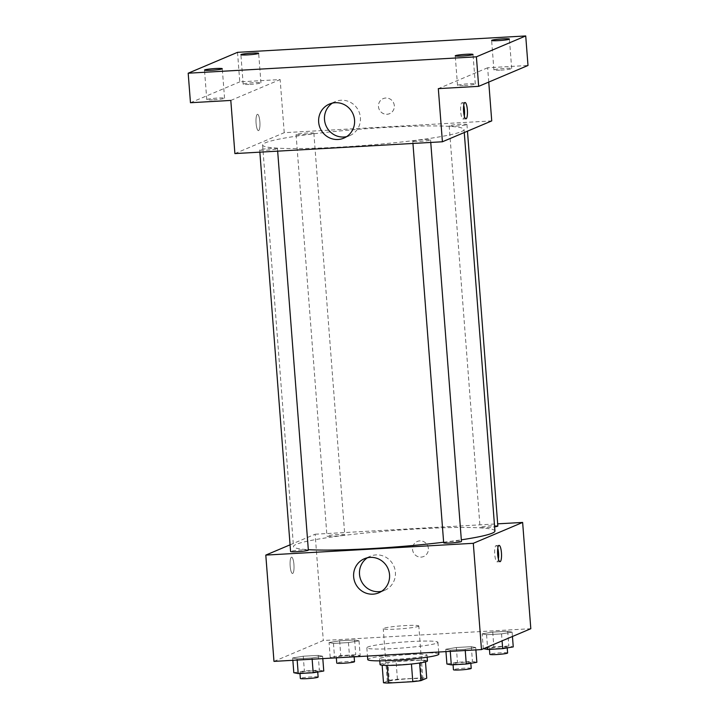 <?xml version="1.0" encoding="UTF-8"?>
<svg xmlns="http://www.w3.org/2000/svg" width="719" height="719" viewBox="0 0 719 719"><rect width="100%" height="100%" fill="white"/><g stroke="black" fill="none" stroke-linecap="round" stroke-linejoin="round"><path stroke-width="0.54" stroke-dasharray="3.6 2.7" d="M418.323 626.348A17.822 1.465 -4.4 0 0 418.8 625.97A17.822 1.465 -4.4 0 0 400.914 625.881A17.822 1.465 -4.4 0 0 383.254 628.703A17.822 1.465 -4.4 0 0 399.018 628.945A17.822 1.465 -4.4 0 0 418.323 626.348M422.413 679.491A17.822 1.465 -4.4 0 0 422.889 679.104A17.822 1.465 -4.4 0 0 405.004 679.024A17.822 1.465 -4.4 0 0 387.343 681.846A17.822 1.465 -4.4 0 0 403.107 682.088A17.822 1.465 -4.4 0 0 422.413 679.491M383.497 682.762L389.267 680.318A23.008 1.887 -4.4 0 1 397.436 679.284L421.702 677.9A23.008 1.887 -4.4 0 1 426.735 678.188M397.436 679.284L396.079 661.57L420.336 660.186L421.702 677.9M425.477 661.884L425.369 660.473L419.608 662.999M425.369 660.473A23.008 1.887 -4.4 0 0 420.336 660.186M396.079 661.57A23.008 1.887 -4.4 0 0 387.909 662.603L389.267 680.318M419.608 662.918A23.008 1.887 -4.4 0 1 411.43 663.961L387.173 665.336A23.008 1.887 -4.4 0 1 382.14 665.048L387.909 662.603M380.054 664.59A23.772 1.95 175.6 0 1 409.237 660.446A23.772 1.95 175.6 0 1 427.454 660.941M408.778 654.542A23.772 1.95 -4.4 0 0 379.605 658.685A23.772 1.95 -4.4 0 0 400.618 658.999A23.772 1.95 -4.4 0 0 426.358 655.548A23.772 1.95 -4.4 0 0 426.996 655.036A23.772 1.95 -4.4 0 0 408.778 654.542M438.851 654.119A35.653 2.921 -4.4 0 0 403.08 653.948A35.653 2.921 -4.4 0 0 367.751 659.593M436.972 643.083A35.653 2.921 -4.4 0 0 437.943 642.31A35.653 2.921 -4.4 0 0 402.164 642.139A35.653 2.921 -4.4 0 0 366.843 647.783A35.653 2.921 -4.4 0 0 398.362 648.268A35.653 2.921 -4.4 0 0 436.972 643.083M329.068 642.552L339.638 640.818L354.611 639.973L359.015 640.845L348.445 642.579L333.472 643.433L329.068 642.552L339.638 640.818L354.611 639.973L359.015 640.845L348.445 642.579L333.472 643.433L329.068 642.552L330.201 657.31L340.77 655.584L355.743 654.73L360.156 655.611L351.986 656.95M292.669 657.948L303.247 656.222L318.22 655.369L322.624 656.249L312.055 657.975L297.073 658.829L292.669 657.948L303.247 656.222L318.22 655.369L322.624 656.249L312.055 657.975L297.073 658.829L292.669 657.948L292.858 660.312M273.975 661.381L323.298 640.512L530.811 628.712M482.161 633.852L492.731 632.118L507.704 631.264L512.108 632.145L501.538 633.879L486.565 634.724L482.161 633.852L492.731 632.118L507.704 631.264L512.108 632.145L501.538 633.879L486.565 634.724L482.161 633.852L483.294 648.61L493.863 646.884L508.845 646.03L513.249 646.911M445.771 649.248L456.34 647.513L471.313 646.669L475.717 647.549L465.148 649.275L450.175 650.129L445.771 649.248L456.34 647.513L471.313 646.669L475.717 647.549L465.148 649.275L450.175 650.129L445.771 649.248L445.951 651.603M290.072 544.822L315.12 534.226L323.298 640.512M315.12 534.226L497.674 523.845M428.389 548.543A8.17 7.909 -112.9 0 0 417.281 541.47A8.17 7.909 -112.9 0 0 413.182 552.075A8.17 7.909 -112.9 0 0 428.389 548.543A8.17 7.909 -112.9 0 0 417.281 541.47A8.17 7.909 -112.9 0 0 413.182 552.075A8.17 7.909 -112.9 0 0 428.389 548.543M494.933 531.017A101.02 8.277 -4.4 0 0 393.581 530.514A101.02 8.277 -4.4 0 0 293.496 546.512A101.02 8.277 -4.4 0 0 308.316 549.667M443.632 542.216A101.02 8.277 -4.4 0 0 461.328 539.825M308.352 550.125A8.916 0.728 -4.4 0 0 299.41 550.089A8.916 0.728 -4.4 0 0 290.584 551.5M344.509 534.927A8.916 0.728 -4.4 0 0 344.752 534.729A8.916 0.728 -4.4 0 0 335.809 534.684A8.916 0.728 -4.4 0 0 326.974 536.095A8.916 0.728 -4.4 0 0 334.856 536.221A8.916 0.728 -4.4 0 0 344.509 534.927M497.845 526.029A8.916 0.728 -4.4 0 0 488.902 525.984A8.916 0.728 -4.4 0 0 480.067 527.395A8.916 0.728 -4.4 0 0 485.19 527.665A8.916 0.728 -4.4 0 0 494.609 526.847M443.677 542.791A8.916 0.728 175.6 0 1 443.92 542.602A8.916 0.728 175.6 0 1 453.572 541.308A8.916 0.728 175.6 0 1 461.454 541.425M292.678 573.447A8.17 1.932 86.7 0 0 293.954 564.873A8.17 1.932 86.7 0 0 291.581 557.171A8.17 1.932 86.7 0 0 290.117 565.44A8.17 1.932 86.7 0 0 292.516 573.483A8.17 1.932 86.7 0 0 292.678 573.447A8.17 1.932 86.7 0 0 293.963 564.873A8.17 1.932 86.7 0 0 291.59 557.171A8.17 1.932 86.7 0 0 290.125 565.44A8.17 1.932 86.7 0 0 292.516 573.483A8.17 1.932 86.7 0 0 292.678 573.447M498.411 558.987A8.17 1.932 -93.3 0 1 497.117 561.854A8.17 1.932 -93.3 0 1 494.744 554.151A8.17 1.932 -93.3 0 1 496.029 545.577A8.17 1.932 -93.3 0 1 496.191 545.541A8.17 1.932 -93.3 0 1 497.8 548.246M367.427 557.764A18.505 17.912 67.1 0 1 370.24 556.254A18.505 17.912 67.1 0 1 395.396 572.27A18.505 17.912 67.1 0 1 384.656 590.335A18.505 17.912 67.1 0 1 381.618 591.297M461.31 131.676A101.02 8.277 -4.4 0 0 464.034 129.492A101.02 8.277 -4.4 0 0 362.682 128.989A101.02 8.277 -4.4 0 0 262.597 144.995A101.02 8.277 -4.4 0 0 351.906 146.361A101.02 8.277 -4.4 0 0 461.31 131.676M413.021 141.086A8.916 0.728 175.6 0 1 422.673 139.783A8.916 0.728 175.6 0 1 430.555 139.908A8.916 0.728 175.6 0 1 421.729 141.319A8.916 0.728 175.6 0 1 412.787 141.275A8.916 0.728 175.6 0 1 413.021 141.086M313.61 133.401A8.916 0.728 -4.4 0 0 313.852 133.213A8.916 0.728 -4.4 0 0 304.91 133.168A8.916 0.728 -4.4 0 0 296.075 134.579A8.916 0.728 -4.4 0 0 303.957 134.696A8.916 0.728 -4.4 0 0 313.61 133.401M466.712 124.702A8.916 0.728 -4.4 0 0 466.946 124.504A8.916 0.728 -4.4 0 0 458.003 124.468A8.916 0.728 -4.4 0 0 449.177 125.879A8.916 0.728 -4.4 0 0 457.059 125.996A8.916 0.728 -4.4 0 0 466.712 124.702M277.219 148.797A8.916 0.728 -4.4 0 0 277.462 148.608A8.916 0.728 -4.4 0 0 268.52 148.563A8.916 0.728 -4.4 0 0 259.685 149.974A8.916 0.728 -4.4 0 0 267.567 150.1A8.916 0.728 -4.4 0 0 277.219 148.797M234.897 153.578L284.23 132.7L491.733 120.909M237.522 52.334L239.787 81.858L280.14 79.557L284.23 132.7M488.749 82.083L487.644 67.766L527.998 65.474M394.318 105.693A8.17 7.909 -112.9 0 0 383.209 98.611A8.17 7.909 -112.9 0 0 379.111 109.225A8.17 7.909 -112.9 0 0 394.318 105.693A8.17 7.909 -112.9 0 0 383.209 98.62A8.17 7.909 -112.9 0 0 379.102 109.225A8.17 7.909 -112.9 0 0 394.318 105.693M230.808 100.435L280.14 79.557M258.597 130.588A8.17 1.932 86.7 0 0 259.883 122.014A8.17 1.932 86.7 0 0 257.51 114.312A8.17 1.932 86.7 0 0 256.045 122.581A8.17 1.932 86.7 0 0 258.436 130.633A8.17 1.932 86.7 0 0 258.597 130.588A8.17 1.932 86.7 0 0 259.883 122.014A8.17 1.932 86.7 0 0 257.519 114.312A8.17 1.932 86.7 0 0 256.045 122.581A8.17 1.932 86.7 0 0 258.445 130.633A8.17 1.932 86.7 0 0 258.606 130.588M487.644 67.766L438.32 88.635M464.339 116.127A8.17 1.932 -93.3 0 1 463.045 119.003A8.17 1.932 -93.3 0 1 460.672 111.301A8.17 1.932 -93.3 0 1 461.949 102.727A8.17 1.932 -93.3 0 1 462.11 102.682A8.17 1.932 -93.3 0 1 463.728 105.387M332.439 103.096A18.505 17.912 67.1 0 1 335.252 101.595A18.505 17.912 67.1 0 1 360.408 117.61A18.505 17.912 67.1 0 1 349.677 135.666A18.505 17.912 67.1 0 1 346.63 136.637M249.996 84.393A8.916 0.728 -4.4 0 0 260.943 82.838A8.916 0.728 -4.4 0 0 252.001 82.802A8.916 0.728 -4.4 0 0 243.166 84.213A8.916 0.728 -4.4 0 0 249.996 84.393M213.606 99.797A8.916 0.728 -4.4 0 0 224.553 98.242A8.916 0.728 -4.4 0 0 215.61 98.197A8.916 0.728 -4.4 0 0 206.775 99.608A8.916 0.728 -4.4 0 0 213.606 99.797M190.463 102.727L239.787 81.858M500.739 70.147A8.916 0.728 -4.4 0 0 511.685 68.593A8.916 0.728 -4.4 0 0 502.743 68.548A8.916 0.728 -4.4 0 0 493.908 69.959A8.916 0.728 -4.4 0 0 500.739 70.147M464.348 85.543A8.916 0.728 -4.4 0 0 475.286 83.988A8.916 0.728 -4.4 0 0 466.343 83.943A8.916 0.728 -4.4 0 0 457.518 85.354A8.916 0.728 -4.4 0 0 464.348 85.543M446.903 664.005L457.473 662.28L472.446 661.426L476.859 662.307M470.523 662.666A8.916 0.728 -4.4 0 0 470.765 662.478A8.916 0.728 -4.4 0 0 461.823 662.433A8.916 0.728 -4.4 0 0 452.988 663.844A8.916 0.728 -4.4 0 0 460.87 663.961A8.916 0.728 -4.4 0 0 470.523 662.666M456.34 647.513L457.473 662.28M471.313 646.669L472.446 661.426M475.717 647.549L475.897 649.904M465.148 649.275L465.247 650.506M450.175 650.129L450.265 651.36M471.224 668.382A8.916 0.728 -4.4 0 0 462.281 668.337A8.916 0.728 -4.4 0 0 453.446 669.749M293.81 672.714L304.38 670.98L319.353 670.126L323.757 671.007M317.43 671.366A8.916 0.728 -4.4 0 0 317.672 671.178A8.916 0.728 -4.4 0 0 308.73 671.133A8.916 0.728 -4.4 0 0 299.895 672.544A8.916 0.728 -4.4 0 0 307.777 672.66A8.916 0.728 -4.4 0 0 317.43 671.366M303.247 656.222L304.38 670.98M318.22 655.369L319.353 670.126M322.624 656.249L322.804 658.604M312.055 657.975L312.145 659.215M297.073 658.829L297.172 660.06M318.122 677.082A8.916 0.728 -4.4 0 0 309.179 677.037A8.916 0.728 -4.4 0 0 300.353 678.448M506.922 647.271A8.916 0.728 -4.4 0 0 507.156 647.073A8.916 0.728 -4.4 0 0 498.213 647.028A8.916 0.728 -4.4 0 0 489.387 648.448A8.916 0.728 -4.4 0 0 497.26 648.565A8.916 0.728 -4.4 0 0 506.922 647.271M492.731 632.118L493.863 646.884M507.704 631.264L508.845 646.03M512.108 632.145L512.449 636.486M501.538 633.879L502.078 640.872M486.565 634.724L487.509 647.037M507.614 652.978A8.916 0.728 -4.4 0 0 498.671 652.933A8.916 0.728 -4.4 0 0 489.837 654.353M333.598 657.993L330.201 657.31M353.82 655.971A8.916 0.728 -4.4 0 0 354.063 655.782A8.916 0.728 -4.4 0 0 345.12 655.737A8.916 0.728 -4.4 0 0 336.285 657.148A8.916 0.728 -4.4 0 0 344.167 657.265A8.916 0.728 -4.4 0 0 353.82 655.971M339.638 640.818L340.77 655.584M354.611 639.973L355.743 654.73M359.015 640.845L360.156 655.611M348.445 642.579L349.56 657.085M333.472 643.433L334.587 657.939M354.521 661.687A8.916 0.728 -4.4 0 0 345.578 661.642A8.916 0.728 -4.4 0 0 336.744 663.053M422.889 679.104L418.8 625.97M387.343 681.846L383.254 628.703M379.605 658.685L379.767 660.851M426.996 655.036L427.167 657.202M366.843 647.783L367.481 656.07M437.943 642.31L438.689 652.016M497.117 561.854L500.02 561.692M496.191 545.541L499.094 545.379M370.24 556.254L364.389 558.735M384.656 590.335L378.805 592.807M262.597 144.995L293.496 546.512M464.034 129.492L464.267 132.53M430.753 142.443L430.555 139.908M412.949 143.458L412.787 141.275M296.075 134.579L326.974 536.095M313.852 133.213L344.752 534.729M449.177 125.879L480.067 527.395M466.946 124.504L467.467 131.182M259.685 149.974L259.856 152.158M277.462 148.608L277.66 151.143M463.045 119.003L465.948 118.833M462.11 102.682L465.022 102.52M335.252 101.595L329.401 104.066M349.677 135.666L343.817 138.147M260.943 82.838L258.669 53.323M243.166 84.213L240.901 54.689M511.685 68.593L509.411 39.069M493.908 69.959L491.634 40.435M475.286 83.988L473.021 54.464M457.518 85.354L455.244 55.83M224.553 98.242L222.279 68.718M206.775 99.608L204.502 70.085M452.988 663.844L453.069 664.787M470.765 662.478L470.828 663.295M299.895 672.544L299.967 673.487M317.672 671.178L317.735 671.995M489.387 648.448L489.459 649.392M507.156 647.073L507.219 647.891M336.285 657.148L336.366 658.092M354.063 655.782L354.143 656.824"/><path stroke-width="1.08" d="M411.439 664.023L412.796 681.675L388.53 683.05A23.008 1.887 -4.4 0 1 383.497 682.762L382.149 665.219M425.477 661.884L426.735 678.188L420.966 680.632A23.008 1.887 -4.4 0 1 412.796 681.675M419.608 662.999L420.966 680.632M427.167 657.202L427.454 660.941A23.772 1.95 175.6 0 1 403.907 664.707A23.772 1.95 175.6 0 1 380.054 664.59L379.767 660.851M387.173 665.426L388.53 683.05M367.481 656.07L367.751 659.593A35.653 2.921 -4.4 0 0 399.27 660.078A35.653 2.921 -4.4 0 0 437.889 654.892A35.653 2.921 -4.4 0 0 438.851 654.119L438.689 652.016M497.674 523.845L522.632 522.434L530.811 628.712L481.478 649.59L273.975 661.381L265.796 555.095L290.072 544.822M461.328 539.825A101.02 8.277 -4.4 0 0 492.2 533.192A101.02 8.277 -4.4 0 0 494.933 531.017L464.267 132.53M308.316 549.667A101.02 8.277 -4.4 0 0 443.632 542.216M522.632 522.434L473.309 543.303L265.796 555.095M259.856 152.158L290.584 551.5A8.916 0.728 -4.4 0 0 298.466 551.617A8.916 0.728 -4.4 0 0 308.118 550.323A8.916 0.728 -4.4 0 0 308.352 550.125L277.66 151.143M494.609 526.847A8.916 0.728 -4.4 0 0 497.602 526.218A8.916 0.728 -4.4 0 0 497.845 526.029L467.467 131.182M430.753 142.443L461.454 541.425A8.916 0.728 175.6 0 1 452.619 542.836A8.916 0.728 175.6 0 1 443.677 542.791L412.949 143.458M473.309 543.303L481.478 649.59M389.545 574.751A18.505 17.912 67.1 0 1 378.805 592.807A18.505 17.912 67.1 0 1 355.096 582.75A18.505 17.912 67.1 0 1 364.389 558.735A18.505 17.912 67.1 0 1 389.545 574.751M498.932 545.415A8.17 1.932 -93.3 0 1 499.094 545.379A8.17 1.932 -93.3 0 1 501.485 553.423A8.17 1.932 -93.3 0 1 500.02 561.692A8.17 1.932 -93.3 0 1 497.647 553.99A8.17 1.932 -93.3 0 1 498.932 545.415M497.8 548.246A8.17 1.932 -93.3 0 1 498.411 558.987M381.618 591.297A18.505 17.912 67.1 0 1 360.956 580.269A18.505 17.912 67.1 0 1 367.427 557.764M488.749 82.083L491.733 120.909L442.41 141.778L234.897 153.578L230.808 100.435L190.463 102.727L188.189 73.203L237.522 52.334L525.724 35.95L527.998 65.474L478.665 86.343L438.32 88.635L442.41 141.778M525.724 35.95L476.4 56.819L478.665 86.343M476.4 56.819L188.189 73.203M354.557 120.082A18.505 17.912 67.1 0 1 343.817 138.147A18.505 17.912 67.1 0 1 320.117 128.09A18.505 17.912 67.1 0 1 329.401 104.066A18.505 17.912 67.1 0 1 354.557 120.082M464.86 102.556A8.17 1.932 -93.3 0 1 465.022 102.52A8.17 1.932 -93.3 0 1 467.413 110.564A8.17 1.932 -93.3 0 1 465.948 118.833A8.17 1.932 -93.3 0 1 463.575 111.13A8.17 1.932 -93.3 0 1 464.86 102.556M463.728 105.387A8.17 1.932 -93.3 0 1 464.339 116.127M346.63 136.637A18.505 17.912 67.1 0 1 325.968 125.609A18.505 17.912 67.1 0 1 332.439 103.096M215.448 68.53A8.916 0.728 175.6 0 1 222.279 68.718A8.916 0.728 175.6 0 1 211.332 70.273A8.916 0.728 175.6 0 1 204.502 70.085A8.916 0.728 175.6 0 1 215.448 68.53M466.191 54.276A8.916 0.728 175.6 0 1 473.021 54.464A8.916 0.728 175.6 0 1 462.074 56.019A8.916 0.728 175.6 0 1 455.244 55.83A8.916 0.728 175.6 0 1 466.191 54.276M502.581 38.88A8.916 0.728 175.6 0 1 509.411 39.069A8.916 0.728 175.6 0 1 498.465 40.624A8.916 0.728 175.6 0 1 491.634 40.435A8.916 0.728 175.6 0 1 502.581 38.88M251.839 53.134A8.916 0.728 175.6 0 1 258.669 53.323A8.916 0.728 175.6 0 1 247.731 54.869A8.916 0.728 175.6 0 1 240.901 54.689A8.916 0.728 175.6 0 1 251.839 53.134M475.897 649.904L476.859 662.307L466.28 664.032L451.307 664.886L446.903 664.005L445.951 651.603M465.247 650.506L466.28 664.032M450.265 651.36L451.307 664.886M453.069 664.787L453.446 669.749A8.916 0.728 -4.4 0 0 461.328 669.865A8.916 0.728 -4.4 0 0 470.981 668.571A8.916 0.728 -4.4 0 0 471.224 668.382L470.828 663.295M322.804 658.604L323.757 671.007L313.187 672.741L298.214 673.586L293.81 672.714L292.858 660.312M312.145 659.215L313.187 672.741M297.172 660.06L298.214 673.586M299.967 673.487L300.353 678.448A8.916 0.728 -4.4 0 0 308.235 678.565A8.916 0.728 -4.4 0 0 317.888 677.271A8.916 0.728 -4.4 0 0 318.122 677.082L317.735 671.995M512.449 636.486L513.249 646.911L502.68 648.637L487.698 649.491L483.626 648.682M502.078 640.872L502.68 648.637M487.509 647.037L487.698 649.491M489.459 649.392L489.837 654.353A8.916 0.728 -4.4 0 0 497.719 654.47A8.916 0.728 -4.4 0 0 507.371 653.176A8.916 0.728 -4.4 0 0 507.614 652.978L507.219 647.891M351.986 656.95L333.598 657.993M336.366 658.092L336.744 663.053A8.916 0.728 -4.4 0 0 344.626 663.17A8.916 0.728 -4.4 0 0 354.278 661.875A8.916 0.728 -4.4 0 0 354.521 661.687L354.143 656.824"/></g></svg>

